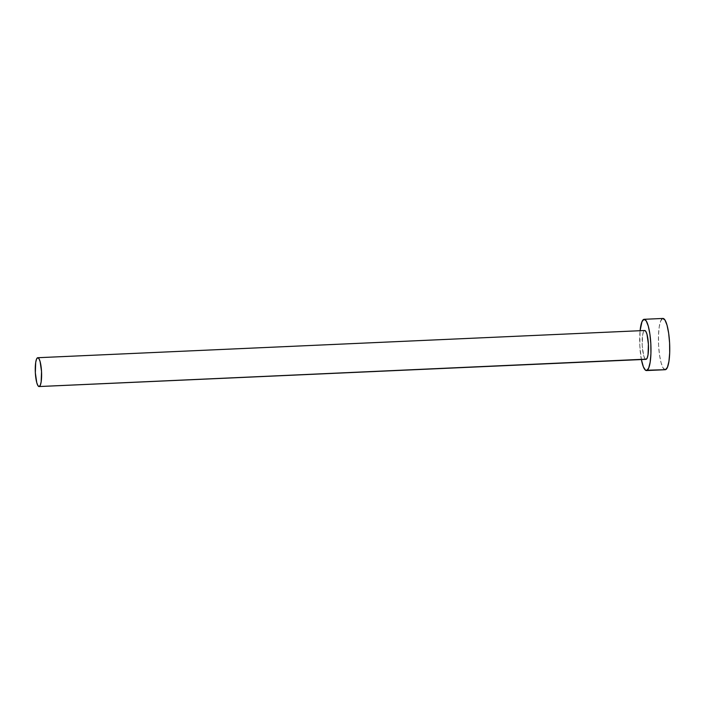 <?xml version="1.0" encoding="UTF-8"?>
<svg xmlns="http://www.w3.org/2000/svg" width="705" height="705" viewBox="0 0 705 705"><rect width="100%" height="100%" fill="white"/><g stroke="black" fill="none" stroke-linecap="round" stroke-linejoin="round"><path stroke-width="0.53" stroke-dasharray="3.52 2.64" d="M646.071 359.33L644.828 358.475L643.665 355.567L642.22 345.565L642.599 335.192L643.436 331.861L644.564 330.522L37.682 357.726L644.564 330.522A14.435 3.12 -92.6 0 0 642.202 345.062A14.435 3.12 -92.6 0 0 645.859 359.339M665.432 369.693L663.22 368.177L661.149 362.996L659.519 354.941L658.585 345.23L658.488 335.342L659.245 326.785L660.744 320.863L662.929 318.449A25.662 5.552 -92.6 0 0 662.744 318.475L643.973 319.312L662.744 318.475A25.662 5.552 -92.6 0 0 658.558 344.78A25.662 5.552 -92.6 0 0 665.238 369.72M641.383 359.55A25.662 5.552 87.4 0 1 640.087 330.707L639.814 346.067L641.488 360.105M644.564 330.522L645.181 330.671"/><path stroke-width="1.06" d="M645.859 359.339A14.435 3.12 -92.6 0 0 645.965 359.347A14.435 3.12 -92.6 0 0 646.071 359.33L39.189 386.534A14.435 3.12 87.4 0 1 39.083 386.551A14.435 3.12 87.4 0 1 35.329 372.522A14.435 3.12 87.4 0 1 37.682 357.726A14.435 3.12 87.4 0 1 37.788 357.717A14.435 3.12 87.4 0 1 41.542 371.738A14.435 3.12 87.4 0 1 39.189 386.534L645.454 359.18M646.467 370.557L665.238 369.72A25.662 5.552 -92.6 0 0 665.432 369.693L646.661 370.53A25.662 5.552 87.4 0 1 646.467 370.557A25.662 5.552 87.4 0 1 641.383 359.55L643.374 366.856L645.56 370.266L665.432 369.693A25.662 5.552 -92.6 0 0 669.618 343.388A25.662 5.552 -92.6 0 0 662.938 318.449L644.167 319.294A25.662 5.552 87.4 0 1 650.847 344.225A25.662 5.552 87.4 0 1 646.661 370.53L648.671 368.151L650.16 362.22L650.918 353.672L650.821 343.784L649.895 334.064L648.265 326.01L646.185 320.828L643.973 319.312A25.662 5.552 87.4 0 1 644.167 319.294M640.087 330.707A25.662 5.552 87.4 0 1 643.973 319.312L641.973 321.7L640.087 330.707M644.564 330.522L645.806 331.368L646.978 334.285L648.415 344.278L648.045 354.659L647.199 357.99L646.071 359.33A14.435 3.12 -92.6 0 0 648.433 344.533A14.435 3.12 -92.6 0 0 644.67 330.504A14.435 3.12 -92.6 0 0 644.564 330.522M665.432 369.693L667.432 367.305L668.93 361.383L669.688 352.826L669.591 342.938L668.657 333.227L667.036 325.164L664.956 319.982L662.744 318.475M39.189 386.534L40.317 385.194L41.154 381.863L41.533 371.491L40.088 361.489L38.925 358.581L37.682 357.726L36.554 359.065L35.708 362.396L35.338 372.778L36.775 382.771L37.947 385.688L39.189 386.534M645.965 359.347L39.083 386.551M644.67 330.504L37.788 357.717"/></g></svg>
